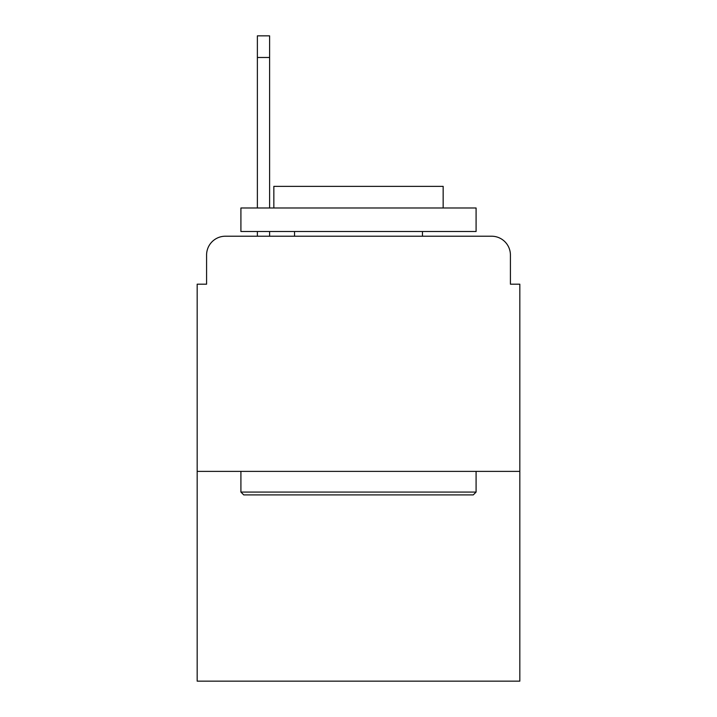 <?xml version="1.0" encoding="UTF-8"?>
<svg xmlns="http://www.w3.org/2000/svg" width="717" height="717" viewBox="0 0 717 717"><rect width="100%" height="100%" fill="white"/><g stroke="black" fill="none" stroke-linecap="round" stroke-linejoin="round"><path stroke-width="1.08" d="M206.586 255.028L206.586 284.183L206.586 255.028A18.812 18.812 0 0 1 225.398 236.216L257.376 236.216L257.376 231.51M519.825 471.383L197.175 471.383L197.175 681.15L519.825 681.15L519.825 284.183L510.414 284.183L510.414 255.028A18.812 18.812 0 0 0 491.602 236.216L225.398 236.216M197.175 471.383L197.175 284.183L206.586 284.183M269.61 231.51L269.61 236.216L285.124 236.216M431.876 236.216L491.602 236.216M510.414 284.183L510.414 255.028M473.265 494.9L243.735 494.9L240.912 492.077L476.088 492.077L473.265 494.9M240.912 207.993L476.088 207.993L476.088 231.51L240.912 231.51L240.912 207.993M443.16 207.993L443.16 186.357L273.84 186.357L273.84 207.993M240.912 471.383L240.912 492.077M476.088 471.383L476.088 492.077M294.535 231.51L294.535 236.216M422.465 231.51L422.465 236.216M269.61 35.85L269.61 57.485L257.376 57.485L257.376 35.85L269.61 35.85M257.376 207.993L257.376 57.485M269.61 207.993L269.61 57.485"/></g></svg>
